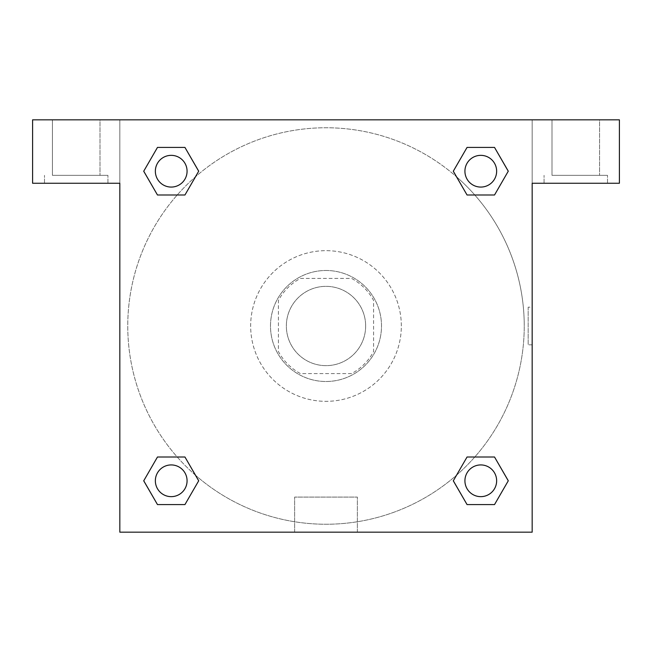 <?xml version="1.0" encoding="UTF-8"?>
<svg xmlns="http://www.w3.org/2000/svg" width="652" height="652" viewBox="0 0 652 652"><rect width="100%" height="100%" fill="white"/><g stroke="black" fill="none" stroke-linecap="round" stroke-linejoin="round"><path stroke-width="0.49" stroke-dasharray="3.26 2.44" d="M365.65 326A39.65 39.65 0 0 0 306.179 291.664A39.65 39.65 0 0 0 306.179 360.336A39.65 39.65 0 0 0 365.65 326A39.65 39.65 0 0 0 306.179 291.664A39.65 39.65 0 0 0 306.179 360.336A39.65 39.65 0 0 0 365.65 326M351.575 373.58L300.425 373.58A54.018 54.018 0 0 1 278.42 351.575L278.42 300.425A54.018 54.018 0 0 1 300.425 278.42L351.575 278.42A54.018 54.018 0 0 1 373.58 300.425L373.58 351.575A54.018 54.018 0 0 1 351.575 373.58L300.425 373.58A54.018 54.018 0 0 1 278.42 351.575L278.42 300.425A54.018 54.018 0 0 1 300.425 278.42L351.575 278.42A54.018 54.018 0 0 1 373.58 300.425L373.58 351.575A54.018 54.018 0 0 1 351.575 373.58M326 270.49A55.51 55.51 0 0 1 374.069 353.751A55.51 55.51 0 0 1 277.931 353.751A55.51 55.51 0 0 1 326 270.49A55.51 55.51 0 0 0 270.49 326A55.51 55.51 0 0 0 326 381.51A55.51 55.51 0 0 0 381.51 326A55.51 55.51 0 0 0 326 270.49M401.33 326A75.33 75.33 0 0 0 288.331 260.759A75.33 75.33 0 0 0 288.331 391.241A75.33 75.33 0 0 0 401.33 326A75.33 75.33 0 0 0 288.331 260.759A75.33 75.33 0 0 0 288.331 391.241A75.33 75.33 0 0 0 401.33 326M195.445 475.186A198.241 198.241 0 0 1 176.79 195.478A198.241 198.241 0 0 1 456.49 176.757L453.287 171.231L467.052 147.425L494.526 147.425L508.258 171.215L494.526 194.997L474.795 194.997M467.052 194.997L453.319 171.215L467.052 194.997L453.319 171.215L467.052 147.425L494.526 147.425L508.258 171.215L494.493 194.981L508.258 171.215L494.526 194.997L508.258 171.215L494.526 147.425L508.291 171.191M453.319 171.215L467.052 147.425L494.526 147.425M474.795 457.003L494.526 457.003L474.795 457.003L494.526 457.003L508.291 480.768L494.526 504.575L467.052 504.575L453.287 480.809M494.526 457.003L508.258 480.785L494.526 457.003L508.258 480.785L494.526 504.575L467.052 504.575L453.319 480.785L467.052 457.003M177.205 194.997L157.474 194.997L177.205 194.997L157.474 194.997L143.742 171.215L157.507 194.981M195.51 176.757L198.713 171.231L184.915 147.442M157.507 147.442L143.742 171.215L157.474 194.997L143.742 171.215L157.474 147.425L184.948 147.425L157.474 147.425L143.709 171.191M119.829 119.829L532.171 119.829L532.171 532.171L119.829 532.171L119.829 119.829L32.6 119.829L619.4 119.829L532.171 119.829L532.171 183.261L532.171 119.829L32.6 119.829L32.6 183.261L119.829 183.261L119.829 119.829L119.829 183.261L32.6 183.261L32.6 119.829L32.6 183.261L119.829 183.261L119.829 119.829M456.555 176.814A198.241 198.241 0 0 1 524.241 326A198.241 198.241 0 0 0 226.88 154.32A198.241 198.241 0 0 0 226.88 497.68A198.241 198.241 0 0 0 524.241 326A198.241 198.241 0 0 1 195.51 475.243L198.713 480.768L184.948 504.575L157.474 504.575L143.709 480.809M184.948 457.003L198.681 480.785L184.948 457.003L198.681 480.785L184.948 504.575L157.474 504.575L143.742 480.785L157.474 457.003L177.205 457.003M119.829 344.835L119.829 307.165L119.829 344.835M119.829 532.171L119.829 183.261L119.829 532.171L532.171 532.171L119.829 532.171M76.211 183.261L44.491 183.261L76.211 183.261M76.211 175.339L107.93 175.339L76.211 175.339M52.421 175.339L100.001 175.339L52.421 175.339L100.001 175.339L52.421 175.339L52.421 119.829L100.001 119.829L100.001 175.339L100.001 119.829L52.421 119.829L100.001 119.829L52.421 119.829L52.421 175.339M294.631 532.171L357.369 532.171L294.631 532.171L294.631 497.093L357.369 497.093L294.631 497.093L357.369 497.093L294.631 497.093L294.631 532.171L357.369 532.171L294.631 532.171M532.171 307.165L532.171 344.835L532.171 307.165L532.171 344.835L532.171 307.165L532.171 344.835L532.171 307.165L528.177 307.165L528.177 344.835L528.177 307.165M532.171 183.261L532.171 532.171L532.171 183.261L619.4 183.261L532.171 183.261L532.171 119.829L532.171 183.261L619.4 183.261L619.4 119.829L532.171 119.829L532.171 183.261M575.789 183.261L544.07 183.261L575.789 183.261M575.789 175.339L607.509 175.339L575.789 175.339M551.999 175.339L599.579 175.339L551.999 175.339L599.579 175.339L551.999 175.339L551.999 119.829L599.579 119.829L599.579 175.339L599.579 119.829L551.999 119.829L599.579 119.829L551.999 119.829L551.999 175.339M619.4 183.261L619.4 119.829L619.4 183.261M326 119.829L307.165 119.829L326 119.829M187.075 171.215A15.86 15.86 0 0 0 163.285 157.474A15.86 15.86 0 0 0 163.285 184.948A15.86 15.86 0 0 0 187.075 171.215A15.86 15.86 0 0 0 163.285 157.474A15.86 15.86 0 0 0 163.285 184.948A15.86 15.86 0 0 0 187.075 171.215A15.86 15.86 0 0 0 163.285 157.474A15.86 15.86 0 0 0 163.285 184.948A15.86 15.86 0 0 0 187.075 171.215A15.86 15.86 0 0 0 163.285 157.474A15.86 15.86 0 0 0 163.285 184.948A15.86 15.86 0 0 0 187.075 171.215A15.86 15.86 0 0 0 163.285 157.474A15.86 15.86 0 0 0 163.285 184.948A15.86 15.86 0 0 0 187.075 171.215M496.645 171.215A15.86 15.86 0 0 0 472.855 157.474A15.86 15.86 0 0 0 472.855 184.948A15.86 15.86 0 0 0 496.645 171.215A15.86 15.86 0 0 0 472.855 157.474A15.86 15.86 0 0 0 472.855 184.948A15.86 15.86 0 0 0 496.645 171.215A15.86 15.86 0 0 0 472.855 157.474A15.86 15.86 0 0 0 472.855 184.948A15.86 15.86 0 0 0 496.645 171.215A15.86 15.86 0 0 0 472.855 157.474A15.86 15.86 0 0 0 472.855 184.948A15.86 15.86 0 0 0 496.645 171.215A15.86 15.86 0 0 0 472.855 157.474A15.86 15.86 0 0 0 472.855 184.948A15.86 15.86 0 0 0 496.645 171.215M187.075 480.785A15.86 15.86 0 0 0 163.285 467.052A15.86 15.86 0 0 0 163.285 494.526A15.86 15.86 0 0 0 187.075 480.785A15.86 15.86 0 0 0 163.285 467.052A15.86 15.86 0 0 0 163.285 494.526A15.86 15.86 0 0 0 187.075 480.785A15.86 15.86 0 0 0 163.285 467.052A15.86 15.86 0 0 0 163.285 494.526A15.86 15.86 0 0 0 187.075 480.785A15.86 15.86 0 0 0 163.285 467.052A15.86 15.86 0 0 0 163.285 494.526A15.86 15.86 0 0 0 187.075 480.785A15.86 15.86 0 0 0 163.285 467.052A15.86 15.86 0 0 0 163.285 494.526A15.86 15.86 0 0 0 187.075 480.785M496.645 480.785A15.86 15.86 0 0 0 472.855 467.052A15.86 15.86 0 0 0 472.855 494.526A15.86 15.86 0 0 0 496.645 480.785A15.86 15.86 0 0 1 480.785 496.645A15.86 15.86 0 0 1 464.925 480.785A15.86 15.86 0 0 1 480.785 464.925A15.86 15.86 0 0 1 496.645 480.785A15.86 15.86 0 0 0 472.855 467.052A15.86 15.86 0 0 0 472.855 494.526A15.86 15.86 0 0 0 496.645 480.785A15.86 15.86 0 0 0 472.855 467.052A15.86 15.86 0 0 0 472.855 494.526A15.86 15.86 0 0 0 496.645 480.785A15.86 15.86 0 0 0 472.855 467.052A15.86 15.86 0 0 0 472.855 494.526A15.86 15.86 0 0 0 496.645 480.785M344.835 119.829L307.165 119.829L344.835 119.829M157.474 147.425L143.742 171.215L157.474 147.425L184.948 147.425L198.681 171.215L184.915 194.981M198.681 171.215L184.948 147.425L198.681 171.215L184.948 194.997M467.052 504.575L453.319 480.785L467.052 504.575L494.526 504.575L508.258 480.785M143.742 480.785L157.474 457.003L143.742 480.785L157.474 504.575L143.742 480.785M198.681 480.785L184.948 504.575L157.474 504.575M107.93 183.261L107.93 175.339L107.93 183.261M44.491 183.261L44.491 175.339L44.491 183.261M357.369 532.171L357.369 497.093L357.369 532.171M532.171 344.835L528.177 344.835M607.509 183.261L607.509 175.339L607.509 183.261M544.07 183.261L544.07 175.339L544.07 183.261"/><path stroke-width="0.98" d="M474.795 194.997L494.526 194.997L467.052 194.997L453.287 171.231L467.052 147.425L494.526 147.425L508.258 171.215L494.526 194.997L467.052 194.997L474.795 194.997L467.052 194.997L456.49 176.757A198.241 198.241 0 0 1 456.555 176.814M467.052 504.575L494.526 504.575L467.052 504.575L453.319 480.785L467.052 457.003L494.526 457.003L508.291 480.768L494.526 504.575L467.052 504.575L453.287 480.809M177.205 194.997L157.474 194.997L184.948 194.997L157.474 194.997L143.709 171.231L157.474 147.425L184.948 147.425L198.681 171.215L184.948 194.997L177.205 194.997L184.948 194.997L195.51 176.757M177.205 457.003L157.474 457.003L184.948 457.003L198.713 480.768L184.948 504.575L157.474 504.575L143.742 480.785L157.474 457.003L184.948 457.003L177.205 457.003L184.948 457.003L195.51 475.243A198.241 198.241 0 0 1 195.445 475.186M619.4 119.829L32.6 119.829L32.6 183.261L119.829 183.261L119.829 532.171L532.171 532.171L532.171 183.261L619.4 183.261L619.4 119.829M184.948 147.425L157.474 147.425L184.948 147.425L198.713 171.191M157.474 504.575L184.948 504.575L157.474 504.575L143.709 480.809M494.526 147.425L467.052 147.425L494.526 147.425L508.291 171.191M494.526 457.003L467.052 457.003L494.526 457.003L508.258 480.785M496.645 480.785A15.86 15.86 0 0 0 472.855 467.052A15.86 15.86 0 0 0 472.855 494.526A15.86 15.86 0 0 0 496.645 480.785M184.948 457.003L198.681 480.785M187.075 480.785A15.86 15.86 0 0 0 163.285 467.052A15.86 15.86 0 0 0 163.285 494.526A15.86 15.86 0 0 0 187.075 480.785M467.052 194.997L453.319 171.215M496.645 171.215A15.86 15.86 0 0 0 472.855 157.474A15.86 15.86 0 0 0 472.855 184.948A15.86 15.86 0 0 0 496.645 171.215M157.474 194.997L143.742 171.215M187.075 171.215A15.86 15.86 0 0 0 163.285 157.474A15.86 15.86 0 0 0 163.285 184.948A15.86 15.86 0 0 0 187.075 171.215M467.052 457.003L474.795 457.003"/></g></svg>
